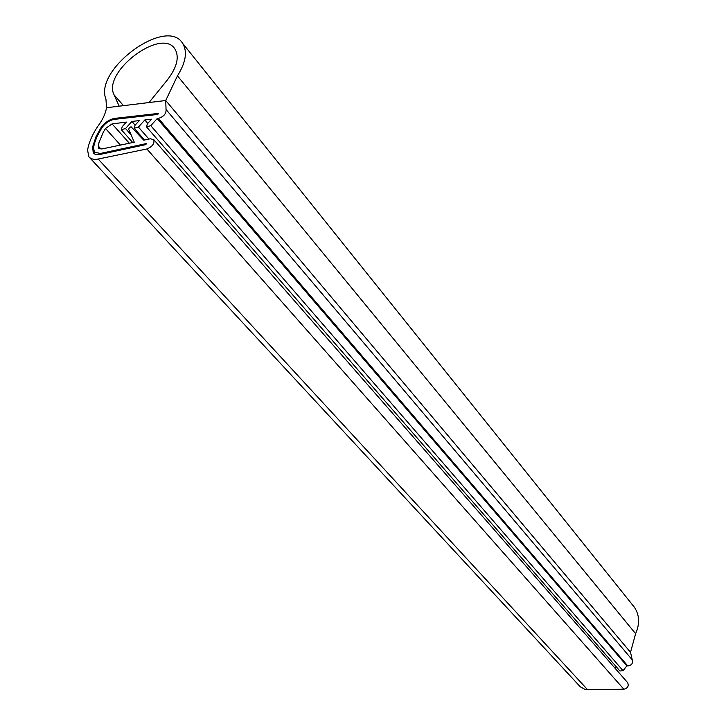 <?xml version="1.0" encoding="UTF-8"?>
<svg xmlns="http://www.w3.org/2000/svg" width="726" height="726" viewBox="0 0 726 726"><rect width="100%" height="100%" fill="white"/><g stroke="black" fill="none" stroke-linecap="round" stroke-linejoin="round"><path stroke-width="1.09" d="M88.844 156.762L580.274 686.787L585.147 689.464L587.588 689.7L98.173 159.039C94.09 159.883 90.986 159.13 88.844 156.762L87.565 150.091C88.899 142.523 92.238 134.7 97.583 126.623C102.547 120.062 105.524 113.764 106.504 107.729L119.164 106.187L114.109 94.906C101.967 72.001 161.726 26.916 175.002 49.123C179.549 57.036 177.008 67.3 167.388 79.924L149.039 102.538L165.728 100.506L106.504 107.729L105.969 99.208C93.536 69.605 166.526 16.163 182.643 43.351L634.333 607.181C639.542 614.976 639.969 623.815 635.613 633.689L630.522 652.293L165.728 100.506L166.045 109.535C166.308 113.692 163.777 116.641 158.431 118.402L157.206 118.547L626.865 665.851L627.79 665.942C631.647 665.361 633.136 663.328 632.246 659.843L166.045 109.535M635.613 633.689L177.462 75.849C185.874 62.345 187.598 51.519 182.643 43.351M177.462 75.849L165.728 100.506L630.522 652.302L632.246 659.843M129.346 143.24L112.103 123.892L126.378 122.086L122.177 126.751L121.36 129.727L125.534 128.529L131.905 121.451L139.238 120.616L135.018 125.299L134.201 128.275L138.43 127.077L144.819 119.971L151.562 119.191L147.333 123.901L146.516 126.887L150.79 125.689L157.206 118.547M135.145 125.153L131.905 121.451M112.103 123.892L105.515 128.475L103.246 132.286L99.045 142.414L98.255 146.017L98.672 148.213L101.803 148.975L134.265 142.214L128.684 129.174L129.419 127.64L131.07 126.769L143.766 140.182L150.364 138.775L153.767 139.637L627.436 682.422M98.173 159.039L146.87 148.975C152.378 146.688 154.674 143.576 153.767 139.637M587.588 689.7L623.861 689.237C627.745 688.239 629.006 686.052 627.654 682.676M146.516 126.887L619.931 670.996L623.053 670.706L626.865 665.851M147.786 123.393L144.819 119.971M614.976 668.156L616.156 666.659M94.244 152.052L93.436 147.868L94.752 142.405L97.602 135.254L101.658 128.066C105.152 123.184 109.363 120.289 114.3 119.373L157.823 114.445L158.286 113.428L114.762 118.374C109.317 119.382 104.662 122.585 100.796 127.985L95.95 136.824L92.619 146.906L93.255 152.905L95.56 154.447L99.889 154.493L145.917 144.61L146.262 143.594L100.242 153.485L94.244 152.052L100.242 153.485L146.262 143.594L145.917 144.61L99.889 154.493L95.097 154.284L93.255 152.905L92.619 146.906L95.95 136.824L100.796 127.985C104.662 122.585 109.317 119.382 114.762 118.374L158.286 113.428L157.823 114.445L114.3 119.373C109.363 120.289 105.152 123.184 101.658 128.066L96.93 136.697L94.335 143.802L93.436 147.868L94.661 152.505M123.493 105.66L114.109 94.906M131.052 134.764L125.534 128.529M120.443 145.091L105.515 128.475M101.05 149.075L98.255 146.017M623.861 689.237L146.87 148.975M627.79 665.942L158.431 118.402M623.053 670.706L150.79 125.689M148.939 139.083L138.43 127.077M121.36 129.727L132.731 142.532M134.201 128.275L144.528 140.027"/></g></svg>
